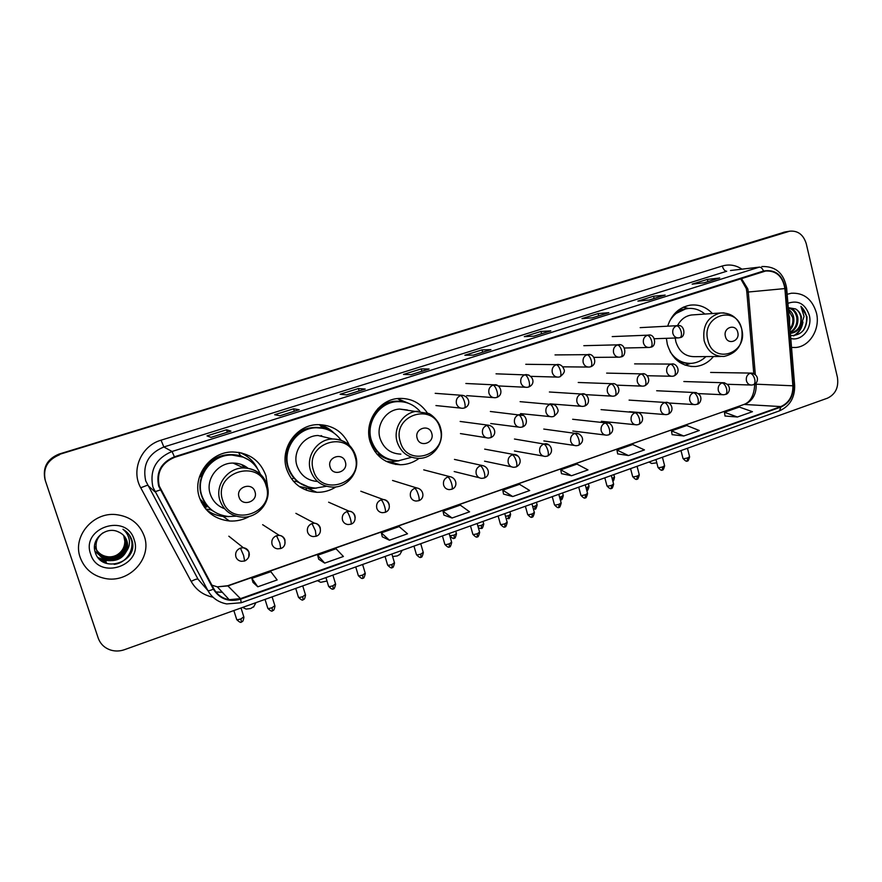 <?xml version="1.0" encoding="UTF-8"?>
<svg xmlns="http://www.w3.org/2000/svg" width="882" height="882" viewBox="0 0 882 882"><rect width="100%" height="100%" fill="white"/><g stroke="black" fill="none" stroke-linecap="round" stroke-linejoin="round"><path stroke-width="1.32" d="M666.362 338.324L667.343 344.421C672.161 359.316 681.532 366.68 695.435 366.515C702.568 365.754 708.577 362.425 713.472 356.526M427.23 412.787C420.251 402.699 410.703 397.925 398.598 398.455C378.863 399.436 363.77 422.169 370.109 441.684C375.346 456.303 385.434 463.998 400.373 464.759C407.241 464.649 413.482 462.51 419.093 458.364M349.305 445.223C342.988 431.474 332.26 424.617 317.123 424.639C296.143 425.168 279.737 448.806 286.584 469.015C291.832 483.358 301.942 491.131 316.914 492.31C323.793 492.443 330.166 490.635 336.009 486.886M299.979 486.996L301.743 487.36M267.444 485.828L265.945 475.773C260.256 460.481 249.099 452.554 232.473 451.97C210.059 451.805 191.989 476.489 199.42 497.536C204.613 511.439 214.613 519.255 229.408 520.986C236.63 521.438 243.388 519.862 249.694 516.268M207.81 511.251L211.79 513.148M206.476 506.985L201.35 502.31M204.624 505.54L206.895 506.852M240.312 455.443L241.348 456.049M712.424 313.54C706.184 306.969 698.787 304.169 690.242 305.15C679.217 307.234 671.698 314.235 667.685 326.153M245.372 455.333L241.712 452.962M321.522 425.3L319.868 424.595M404.485 402.148L398.179 398.94M785.046 231.966L59.116 454.054C47.209 458.949 42.501 467.438 44.993 479.499M59.513 454.792C47.374 459.831 42.656 468.485 45.379 480.767L98.211 638.072C100.394 644.047 104.605 648.072 110.834 650.111C115.333 651.423 119.864 651.291 124.417 649.703L827.492 398.168C835.552 394.243 838.859 387.286 837.415 377.298L806.28 243.796C803.447 234.678 797.923 230.478 789.688 231.183L59.314 454.417C47.352 459.346 42.634 467.857 45.136 479.973C42.634 467.857 47.352 459.346 59.314 454.417L785.741 231.955L59.116 454.054M784.539 232.043L787.615 231.536M80.207 557.49C84.474 568.802 92.698 575.781 104.881 578.427C129.026 583.741 152.476 558.317 144.273 536.212C139.455 523.478 129.974 516.268 115.807 514.57C92.853 512.045 72.313 536.565 80.207 557.49C84.474 568.802 92.698 575.781 104.881 578.427C129.026 583.741 152.476 558.317 144.273 536.212C139.455 523.478 129.974 516.268 115.807 514.57C92.853 512.045 72.313 536.565 80.207 557.49M791.529 347.442L795.718 347.486C809.885 346.549 820.525 328.688 816.445 312.934C812.267 299.207 803.91 292.637 791.363 293.232L787.163 294.29L791.363 293.232C803.91 292.637 812.267 299.207 816.445 312.934C820.525 328.688 809.885 346.549 795.718 347.486L791.529 347.442M159.256 486.048C156.412 472.476 161.516 462.918 174.57 457.339L765.741 270.983C776.392 270.609 782.764 276.474 784.881 288.568L792.885 385.798C793.083 395.941 789.059 402.876 780.813 406.58L240.477 598.624L229.188 599.683C222.352 598.426 217.248 594.821 213.874 588.867L159.256 486.048M158.705 486.225L213.367 589.143C219.761 599.098 228.857 602.428 240.643 599.143L780.923 407.043C789.379 403.239 793.491 396.139 793.293 385.743L785.3 288.524C782.676 274.975 775.421 269.142 763.547 271.006L174.404 456.799C161.009 462.51 155.783 472.322 158.705 486.225M719.282 278.062L707.353 279.396L692.138 284.147L704.277 282.769L719.701 277.929M707.904 281.612L707.353 279.396M664.73 295.161L653.551 296.22L637.884 301.115L649.229 300.023L665.127 295.04M654.124 298.469L653.551 296.22M592.417 317.818L608.856 312.68L598.117 313.562L581.966 318.611L592.461 317.818L608.856 312.68M598.713 315.833L598.117 313.562M533.864 336.174L550.82 330.871L540.964 331.434L524.316 336.637L533.897 336.174L550.82 330.871M541.581 333.738L540.964 331.434M230.841 431.133L210.963 437.373L230.93 431.133L226.564 429.766L207.005 435.884L210.996 437.384L230.93 431.133M227.335 432.235L226.564 429.766M279.914 415.775L299.196 409.733L293.574 408.807L274.655 414.727L279.925 415.775L299.196 409.733M294.312 411.244L293.574 408.807M346.56 394.882L365.214 389.05L358.423 388.521L340.11 394.254L346.582 394.882L365.214 389.05M359.128 390.924L358.423 388.521M411.034 374.674L429.093 369.029L421.21 368.885L403.482 374.431L411.056 374.674L429.093 369.029M421.883 371.256L421.21 368.885M473.436 355.115L490.932 349.647L482.024 349.867L464.847 355.237L473.458 355.115L490.932 349.647M482.675 352.205L482.024 349.867M617.643 453.866L628.502 455.564L644.466 449.908L632.692 444.528L616.948 450.063L617.654 453.921M672.117 434.661L683.771 435.995L699.261 430.504L686.78 425.521L671.489 430.89L672.128 434.716M725.015 416.017L737.407 417.01L752.445 411.685L739.292 407.065L724.442 412.28L725.026 416.061M443.922 515.11L452.058 518.021L469.588 511.814L460.272 505.11L443.007 511.185L443.933 515.154M382.314 536.818L389.414 540.203L407.517 533.786L399.149 526.598L381.322 532.86L382.325 536.873M318.711 559.243L324.697 563.113L343.407 556.487L336.042 548.769L317.63 555.241L318.722 559.298M253.002 582.407L257.809 586.795L277.146 579.948L270.851 571.679L251.833 578.36L253.013 582.462M561.492 473.656L571.503 475.74L587.974 469.908L576.971 464.108L560.732 469.808L561.503 473.711M512.718 496.544L529.707 490.535L519.52 484.295L502.784 490.183L503.534 494.085L512.718 496.544L502.784 490.183M452.058 518.021L443.007 511.185M389.414 540.203L381.322 532.86M324.697 563.113L317.63 555.241M257.809 586.795L251.833 578.36M571.503 475.74L560.732 469.808M628.502 455.564L616.948 450.063M683.771 435.995L671.489 430.89M737.407 417.01L724.442 412.28M124.153 535.991L124.858 537.744C128.507 547.656 118.045 559.1 106.976 556.873C102.61 556.101 99.148 553.852 96.601 550.114C98.674 555.627 102.709 558.99 108.651 560.202L108.806 560.511C102.852 559.298 98.817 555.936 96.7 550.412C94.859 543.224 96.965 537.358 102.996 532.816M96.513 549.971L95.091 546.939M124.042 535.87L124.682 537.48C128.32 547.38 117.879 558.802 106.832 556.575C102.532 555.825 99.104 553.62 96.557 549.96M96.469 549.828L94.958 546.664M124.56 536.499L125.564 538.825C129.235 548.802 118.706 560.313 107.582 558.074C101.695 556.873 97.715 553.543 95.62 548.086M124.461 536.366L125.387 538.56C129.048 548.516 118.541 560.004 107.428 557.766C101.562 556.575 97.582 553.246 95.488 547.799M124.957 537.017L126.28 539.916C129.974 549.949 119.379 561.536 108.188 559.287C102.268 558.074 98.266 554.734 96.16 549.243M124.858 536.884L126.104 539.641C129.786 549.662 119.213 561.228 108.034 558.979C102.125 557.777 98.123 554.436 96.028 548.946M126.446 551.195L126.931 540.898C125.431 536.642 122.532 533.621 118.243 531.835C106.061 525.837 90.846 539.244 95.08 551.79C101.099 574.403 138.342 562.584 132.19 541.074L131.87 539.993C130.282 535.341 127.295 531.769 122.929 529.266C126.556 532.21 128.695 535.936 129.345 540.457C129.808 544.337 128.849 547.92 126.446 551.195C122.841 558.141 116.964 561.239 108.806 560.511M126.832 540.754C130.536 550.82 119.897 562.462 108.651 560.202M123.723 535.517L124.814 541.206C124.781 547.259 122.025 551.923 116.545 555.186M124.814 541.206L123.689 535.484M112.157 556.895L104.495 556.983M99.115 554.866L94.958 551.305M90.614 554.039C98.586 580.995 143.887 565.549 134.119 539.586C126.655 512.718 80.736 527.579 90.614 554.039M129.378 535.032L132.476 542.816M103.591 562.253L106.678 562.903L102.962 561.9M99.986 559.717L106.083 561.669L99.699 559.442M123.921 554.646L113.469 560.29M110.504 560.698L105.487 560.456L97.99 557.556M129.092 534.646C136.633 545.44 128.618 562.705 114.164 564.37M105.487 560.456L98.156 557.766M253.84 606.54L250.686 608.536L246.122 609.087L242.649 607.4M254.986 491.781C252.263 481.539 235.494 487.018 239.033 497.051C241.833 507.315 258.514 501.748 254.986 491.781M248.085 468.298C243.73 464.825 238.724 463.072 233.069 463.072C217.689 462.719 205.164 479.588 210.236 493.997C212.694 501.141 217.468 506.036 224.546 508.705M260.399 474.174C254.865 461.837 245.218 455.454 231.437 455.024C211.393 454.77 195.187 476.809 201.824 495.618C206.465 508.076 215.429 515.044 228.714 516.543L236.122 516.146M243.509 457.196L231.018 454.847C211.007 454.594 194.823 476.589 201.449 495.353C203.499 501.626 207.182 506.698 212.485 510.59M244.832 467.945L241.624 464.571M208.703 512.1L211.283 512.938M201.339 502.266L205.462 505.32M199.806 498.672L207.226 506.742M229.133 516.565L224.282 516.576C217.589 516.047 211.603 513.754 206.322 509.686M199.541 476.545L200.49 476.633C208.251 458.662 221.58 451.705 240.488 455.74L238.471 452.334M207.898 506.511L204.613 507.602M217.788 513.754L210.996 509.862L205.715 508.98M239.595 452.51C247.445 455.553 253.31 460.746 257.191 468.11M327.002 581.051L320.706 582.296L317.443 580.643M345.347 461.936C342.778 451.882 326.759 457.119 330.1 466.975C332.735 477.041 348.677 471.727 345.347 461.936M329.824 438.321L317.994 435.499C303.617 435.664 292.273 451.805 296.936 465.63C300.497 475.376 307.366 480.668 317.564 481.473M341.102 440.217C334.818 431.706 326.351 427.561 315.723 427.781C296.958 428.167 282.251 449.269 288.359 467.317C293.067 480.161 302.129 487.085 315.547 488.099L326.483 486.269M323.021 428.31L315.15 427.66C296.429 428.046 281.744 449.103 287.841 467.118C290.74 475.916 296.374 482.123 304.72 485.739M322.68 436.612L321.147 435.587M287.223 448.817L286.617 460.591M316.605 488.11L309.825 488.65L299.252 486.5M286.639 448.861L286.694 448.861C293.508 432.301 305.525 425.345 322.746 427.979L319.372 424.683C325.061 426.138 329.967 428.95 334.091 433.117M329.273 430.339L319.67 424.981M293.971 478.099L291.512 478.915M308.898 487.173L296.628 481.506L293.353 481.219M399.976 554.271L397.374 555.914L392.622 556.542M431.761 433.404C429.347 423.536 414.022 428.542 417.175 438.222C419.645 448.1 434.903 443.007 431.761 433.404M407.473 410.02L399.656 409.072C386.14 409.59 375.721 425.102 380.043 438.431C383.637 448.475 390.572 453.712 400.858 454.131M419.843 411.21C413.647 404.375 405.985 401.189 396.845 401.663C379.194 402.479 365.666 422.776 371.322 440.195C376.008 453.282 385.048 460.139 398.421 460.779L411.618 457.284M401.387 401.696L396.139 401.597C378.521 402.401 365.005 422.654 370.661 440.052C374.089 450.415 380.87 457.008 391.002 459.831M369.966 441.165L372.502 444.793M399.094 460.768L391.498 461.804L386.118 461.341M376.989 451.43L374.795 451.43M404.794 402.214L398.962 399.458M394.1 460.481C388.389 460.007 383.262 457.945 378.731 454.318L377.033 454.263M397.33 398.587L409.292 403.614M656.814 462.841L651.6 463.469L649.042 462.014M737.76 332.327C735.853 323.143 722.865 327.387 725.401 336.417C727.352 345.612 740.285 341.301 737.76 332.327M693.605 314.83L691.532 314.973C685.369 315.977 680.683 319.527 677.486 325.623M675.215 338.004L675.832 341.643C679.118 351.83 685.523 356.835 695.06 356.659L721.013 356.471M704.894 314.058C699.658 309.626 693.77 307.807 687.232 308.59C679.526 309.869 673.572 314.235 669.339 321.687M687.927 308.513L686.086 308.689L673.87 314.488M675.017 358.522C679.327 361.852 684.09 363.472 689.305 363.395M670.122 351.709C675.579 359.933 682.833 363.803 691.874 363.318C697.21 362.767 701.896 360.529 705.953 356.582M690.827 363.384L685.005 365.126M683.528 307.101L687.552 308.248M788.861 314.929L789.677 317.685L789.566 323.518M788.398 309.373C791.198 311.125 792.973 313.827 793.701 317.465C794.417 322.25 793.216 326.428 790.096 329.978M788.464 310.155L792.686 317.52C793.37 321.654 792.477 325.469 790.007 328.942M788.276 307.917C793.172 308.347 796.336 311.456 797.769 317.233C798.552 324.256 796.071 329.361 790.305 332.547M788.288 308.072C792.675 308.954 795.498 312.019 796.744 317.288C797.526 323.782 795.366 328.721 790.272 332.095M790.559 335.612C801.473 335.568 806.964 329.295 807.03 316.77L800.9 306.341L804.064 316.451L800.823 325.723L801.407 317.024C800.47 313.353 798.541 310.651 795.597 308.943C798.375 310.729 800.117 313.441 800.845 317.057C801.562 325.723 798.067 331.125 790.36 333.264L791.11 333.264L790.371 333.308M800.823 325.723C798.816 330.055 795.575 332.569 791.11 333.264M790.79 338.479C801.881 341.61 812.73 327.95 809.312 315.304C805.299 303.827 798.166 299.825 787.902 303.32M795.597 308.943L788.254 307.664M800.9 306.341C807.592 313.11 808.43 321.114 803.403 330.353M802.179 323.661C800.856 329.35 797.901 333.407 793.304 335.822M802.951 322.029C801.958 328.468 798.927 333.054 793.844 335.788M783.183 232.385L788.321 231.525M784.881 288.568L748.289 292.019L747.771 288.833L741.42 278.503M755.301 374.409L748.289 292.019L746.845 292.118L746.326 288.844M213.025 597.224C203.29 595.196 196.002 589.915 191.151 581.381L140.734 487.768C130.668 470.315 141.241 445.719 161.053 440.184L722.314 266C723.328 269.385 724.795 271.138 726.724 271.248L163.854 446.976C148.363 453.524 142.322 464.825 145.706 480.877L198.02 579.176L205.164 587.412M722.314 266C729.182 264.027 735.687 265.041 741.817 269.076M730.494 270.509L759.325 267.136L730.594 270.487M240.643 599.143L241.194 602.748L226.707 603.927C218.306 602.329 212.022 597.853 207.865 590.521L152.961 487.217C149.4 470.304 155.761 458.397 172.034 451.485L174.404 456.799M160.281 489.962L154.89 491.748L147.537 485.188L140.734 487.768M780.923 407.043L779.412 410.88C789.831 406.183 794.914 397.683 794.649 385.39L794.627 385.225M793.293 385.743L794.649 385.39L786.667 288.337C784.043 273.343 775.763 266.066 761.816 266.54M191.151 581.381C194.812 579.474 197.105 578.735 198.02 579.176L207.865 590.521C208.527 590.973 210.357 590.521 213.367 589.143M785.3 288.524L786.678 288.348M763.547 271.006C762.368 268.393 760.957 267.103 759.325 267.136L172.034 451.485L163.854 446.976L161.053 440.184M222.297 592.219L215.991 591.987L222.374 592.307M780.813 406.58L744.584 404.474C752.522 400.946 756.381 394.342 756.172 384.673L756.028 382.986M792.885 385.798L754.683 384.133M211.9 585.174L217.325 586.85L228.041 585.891L743.449 404.64C750.306 402.401 754.066 395.698 754.716 384.519M240.477 598.624L227.721 585.736L743.449 404.64M266.155 485.872C258.878 457.956 212.937 472.686 222.639 500.226C230.445 528.252 275.757 512.883 266.155 485.872M267.158 484.813C263.178 474.097 255.405 468.474 243.807 467.934C227.743 467.581 214.635 485.276 219.938 500.37C223.675 510.424 230.897 515.992 241.613 517.084C258.161 518.715 272.329 500.866 267.103 485.254C263.189 474.395 255.427 468.618 243.807 467.934L233.069 463.072M248.956 460.04L240.488 455.74L247.754 459.29M355.038 456.567C348.192 429.17 304.268 443.249 313.419 470.293C320.761 497.79 364.101 483.093 355.038 456.567M355.667 455.641C351.72 444.748 344.002 439.192 332.492 438.96C317.498 439.148 305.646 456.06 310.508 470.525C314.268 480.855 321.533 486.379 332.316 487.096C347.795 487.955 360.506 470.955 355.733 456.093C351.841 445.046 344.09 439.335 332.492 438.96L317.994 435.499M327.266 429.512L326.715 429.313M440.096 428.52C433.646 401.641 391.608 415.102 400.252 441.65C407.164 468.651 448.651 454.583 440.096 428.52M417.594 411.255C403.526 411.795 392.666 428.024 397.154 441.97C400.88 452.466 408.101 457.934 418.807 458.364C433.371 458.695 444.98 442.4 440.592 428.167C438.949 420.56 430.747 413.956 428.553 413.449L399.656 409.072M404.287 402.104L402.203 401.597C393.129 400.075 385.015 402.424 377.86 408.653M741.696 329.074C736.58 304.014 700.903 315.447 707.86 340.232C713.329 365.391 748.586 353.439 741.696 329.074M724.034 312.901L720.429 312.989C707.64 316.616 702.215 325.877 704.167 340.794C707.551 351.411 714.166 356.626 724.012 356.449C737.628 353.197 743.548 344.046 741.762 329.008C738.322 317.961 731.211 312.614 720.429 312.989L691.532 314.973M679.813 362.513L690.022 363.406M683.142 307.289L688.633 308.446L678.467 310.122M460.613 395.577C457.141 397.109 455.751 399.822 456.457 403.724C457.526 406.778 459.61 408.311 462.697 408.3L464.406 407.991C465.332 407.363 465.376 405.367 464.527 401.994C463.326 398.19 462.025 396.051 460.613 395.577L461.925 395.312C468.937 395.764 471.87 405.224 464.406 407.991L464.108 408.024M493.038 385.103C489.62 386.614 488.253 389.304 488.937 393.174C490.006 396.238 492.068 397.76 495.122 397.738L496.764 397.429C497.779 396.779 497.867 394.772 497.04 391.432C495.86 387.65 494.526 385.544 493.038 385.103L494.273 384.85C500.149 383.516 504.449 394.739 496.764 397.429L496.445 397.473M497.779 385.677L494.273 384.85L465.861 383.494M524.911 374.806C521.549 376.305 520.204 378.962 520.876 382.81C521.935 385.875 523.974 387.385 527.006 387.341L528.594 387.044C529.674 386.36 529.806 384.365 529.013 381.046C527.844 377.298 526.477 375.214 524.911 374.806L526.08 374.563C533.213 375.247 535.991 384.111 528.594 387.044L528.252 387.088M528.891 375.026L496.037 373.825M556.266 364.685C552.959 366.151 551.636 368.797 552.286 372.612C553.323 375.677 555.351 377.176 558.35 377.121L559.883 376.823C561.04 376.129 561.228 374.133 560.456 370.826C559.298 367.11 557.909 365.06 556.266 364.685L557.369 364.453C560.434 364.288 562.628 365.909 563.94 369.326C565.153 371.344 563.807 373.836 559.883 376.823L559.53 376.879M559.629 364.696L525.76 364.299M587.103 354.729C583.851 356.174 582.539 358.798 583.178 362.579C584.204 365.644 586.199 367.144 589.176 367.066L590.664 366.769C591.888 366.063 592.12 364.057 591.37 360.782C590.234 357.089 588.812 355.071 587.103 354.729L588.14 354.509C593.983 352.998 598.239 364.189 590.664 366.769L590.29 366.835M589.992 354.63L555.021 354.917M617.433 344.939C614.236 346.361 612.946 348.952 613.563 352.712C614.578 355.777 616.551 357.265 619.495 357.188L620.939 356.89C622.229 356.152 622.505 354.156 621.788 350.904C620.663 347.243 619.208 345.248 617.433 344.939L618.414 344.719C625.779 343.12 626.992 356.56 620.939 356.89L620.553 356.956M619.958 344.774L583.829 345.689M647.267 335.303C644.125 336.703 642.846 339.272 643.452 343.01C644.455 346.064 646.407 347.541 649.317 347.453L650.729 347.166C652.074 346.417 652.404 344.421 651.699 341.18C650.596 337.552 649.119 335.59 647.267 335.303L648.204 335.094C655.535 333.462 656.792 346.802 650.729 347.166L650.321 347.232M649.494 335.105L612.207 336.593M676.626 325.822C673.528 327.211 672.271 329.758 672.867 333.462C673.859 336.505 675.788 337.982 678.666 337.883L680.033 337.597C681.444 336.825 681.819 334.829 681.136 331.61C680.044 328.005 678.545 326.075 676.626 325.822L677.519 325.623C684.851 323.948 686.086 337.244 680.033 337.597L679.614 337.674M678.611 325.601L640.156 327.641M454.065 537.998L454.263 535.098L449.787 535.76M486.677 425.466C483.248 427.009 481.881 429.71 482.575 433.558C483.579 436.491 485.552 437.99 488.485 438.056L490.469 437.737C491.406 437.119 491.472 435.19 490.657 431.948C489.477 428.178 488.143 426.017 486.677 425.466L488.198 425.168C495.221 426.039 497.536 435.179 490.469 437.737L490.094 437.759M456.402 533.533L454.263 535.098M481.34 528.197L481.616 525.297L477.89 526.091M518.605 414.827C515.242 416.359 513.886 419.027 514.559 422.853C515.562 425.786 517.514 427.274 520.424 427.329L522.342 427.009C523.357 426.37 523.467 424.44 522.673 421.221C521.505 417.484 520.148 415.356 518.605 414.827L520.038 414.551C525.948 413.482 529.63 424.595 522.342 427.009L521.946 427.042M483.678 523.776L481.616 525.297M523.522 415.521L490.359 411.486M508.219 518.528L508.583 515.628L505.529 516.367M550.004 404.375C546.686 405.874 545.363 408.531 546.013 412.324C547.005 415.268 548.946 416.745 551.834 416.789L553.687 416.458C554.767 415.797 554.932 413.867 554.161 410.67C553.014 406.966 551.625 404.86 550.004 404.375L551.36 404.11C554.403 404.077 556.52 405.764 557.722 409.171C558.824 411.199 557.479 413.625 553.687 416.458L553.279 416.502M510.568 514.162L508.583 515.628M554.26 404.728L520.104 401.663M534.735 509.002L535.165 506.092L532.761 506.731M580.885 394.089C577.622 395.577 576.321 398.201 576.949 401.972C577.931 404.915 579.86 406.393 582.726 406.404L584.523 406.084C585.67 405.4 585.869 403.471 585.13 400.296C583.994 396.613 582.583 394.552 580.885 394.089L582.164 393.835C588.029 392.633 591.767 403.702 584.523 406.084L584.082 406.139M537.083 504.68L535.165 506.092M584.59 394.221L549.387 391.994M560.875 499.609L561.382 496.687L559.596 497.205M611.259 383.979C608.051 385.445 606.761 388.047 607.389 391.784C608.36 394.728 610.256 396.194 613.1 396.205L614.842 395.875C616.055 395.18 616.309 393.251 615.592 390.098C614.467 386.437 613.023 384.398 611.259 383.979L612.472 383.725C617.235 382.534 622.935 391.729 614.842 395.875L614.39 395.941M563.234 495.331L561.382 496.687M586.739 490.359L587.236 487.415L586.045 487.779M641.148 374.023C637.995 375.467 636.716 378.047 637.322 381.763C638.281 384.706 640.167 386.173 642.989 386.162L644.687 385.831C645.955 385.125 646.241 383.196 645.558 380.054C644.444 376.427 642.978 374.42 641.148 374.023L642.294 373.792C647.101 372.535 652.724 381.785 644.687 385.831L644.202 385.908M589.022 486.103L587.236 487.415M644.025 373.935L606.64 373.108M612.758 480.855L612.736 478.265L612.13 478.474M670.552 364.233C667.453 365.655 666.197 368.213 666.781 371.906C667.729 374.85 669.592 376.305 672.382 376.283L674.035 375.952C675.369 375.225 675.7 373.295 675.039 370.175C673.936 366.581 672.448 364.597 670.552 364.233L671.643 364.001C676.439 362.7 682.062 371.928 674.035 375.952L673.539 376.041M614.456 477.008L612.736 478.265M673.12 364.09L634.61 363.88M241.403 621.777L240.918 618.921C237.986 619.859 236.552 619.947 236.596 619.197L233.851 610.553M240.422 548.086C236.552 549.839 235.031 552.749 235.869 556.796C236.806 559.375 238.647 560.875 241.392 561.305L244.656 561.018L243.608 555.495L240.422 548.086L243.344 547.733C252.098 551.074 250.036 558.383 244.656 561.018M243.807 616.794L240.918 618.921M248.713 557.038L249 552.264C248.04 549.629 246.155 548.119 243.344 547.733L228.835 536.201M272.45 610.553L272.075 607.698C269.142 608.624 267.687 608.723 267.709 607.974L265.03 599.396M276.518 535.705C272.714 537.436 271.226 540.302 272.031 544.326C272.979 546.95 274.842 548.45 277.621 548.836L280.697 548.538L279.837 542.992L276.518 535.705L279.23 535.352C285.691 535.98 287.576 546.443 280.697 548.538M274.853 605.636L272.075 607.698M284.919 543.852L284.93 539.872C283.971 537.204 282.064 535.694 279.23 535.352L262.638 524.68M303.033 599.517L302.758 596.64C299.814 597.566 298.348 597.665 298.348 596.927L295.724 588.415M311.985 523.544C308.248 525.242 306.771 528.086 307.564 532.078C308.513 534.746 310.387 536.245 313.187 536.576L316.098 536.267L315.414 530.721L311.985 523.544L314.499 523.191C321.059 523.886 322.944 534.172 316.098 536.267M305.426 594.655L302.758 596.64M320.431 530.732L320.232 527.701C319.273 524.999 317.355 523.489 314.499 523.191L295.889 513.346M333.153 588.636L332.977 585.747C330.022 586.673 328.534 586.773 328.523 586.045L325.954 577.6M346.824 511.593C343.153 513.269 341.709 516.091 342.47 520.038C343.429 522.739 345.314 524.239 348.114 524.536L350.882 524.217C351.455 523.732 351.279 521.879 350.375 518.66C349.118 514.768 347.938 512.42 346.824 511.593L349.173 511.24C355.237 511.009 357.872 522.012 350.882 524.217M335.535 583.829L332.977 585.747M355.203 517.69L354.928 515.75C353.958 513.004 352.039 511.505 349.173 511.24L328.622 502.2M362.822 577.919L362.745 575.02C359.779 575.946 358.279 576.045 358.246 575.318L355.733 566.95M381.068 499.851C377.463 501.505 376.03 504.295 376.779 508.219C377.728 510.943 379.624 512.431 382.435 512.696L385.07 512.365C385.721 511.858 385.599 510.005 384.717 506.808C383.483 502.949 382.27 500.634 381.068 499.851L383.262 499.51C389.943 500.348 391.884 510.193 385.07 512.365M365.203 573.179L362.745 575.02M389.194 504.769L389.017 503.997C388.047 501.23 386.129 499.73 383.262 499.51L360.826 491.241M392.049 567.358L392.06 564.447C389.094 565.373 387.584 565.483 387.518 564.767L385.059 556.454M414.716 488.308C411.166 489.94 409.766 492.696 410.494 496.588C411.442 499.344 413.338 500.833 416.15 501.053L418.674 500.722C419.391 500.193 419.336 498.341 418.476 495.155C417.263 491.329 416.006 489.047 414.716 488.308L416.778 487.967C423.514 488.915 425.477 498.473 418.674 500.722M394.43 562.672L392.06 564.447M420.857 556.961L420.957 554.028C417.98 554.954 416.447 555.065 416.359 554.359L413.956 546.112M447.791 476.964C444.308 478.562 442.918 481.296 443.635 485.166C444.583 487.933 446.468 489.422 449.28 489.62L451.694 489.278C452.499 488.727 452.488 486.864 451.65 483.711C450.459 479.918 449.17 477.669 447.791 476.964L449.732 476.633C456.534 477.581 458.453 487.04 451.694 489.278L451.308 489.29M397.209 463.932L395.864 464.461M423.228 552.319L420.957 554.028M449.236 546.708L449.412 543.775C446.435 544.701 444.892 544.811 444.782 544.106L442.433 535.925M480.315 465.806C476.886 467.394 475.519 470.095 476.214 473.932C477.162 476.721 479.036 478.198 481.837 478.364L484.163 478.033C485.045 477.449 485.078 475.596 484.273 472.454C483.093 468.695 481.77 466.479 480.315 465.806L482.134 465.487C489.08 466.611 490.866 475.773 484.163 478.033L483.755 478.044M451.617 542.132L449.412 543.775M477.195 536.609L477.471 533.665C474.483 534.58 472.917 534.701 472.785 534.007L470.481 525.893M512.299 454.836C508.925 456.402 507.569 459.081 508.252 462.896C509.19 465.696 511.064 467.162 513.853 467.306L516.091 466.964C517.039 466.369 517.117 464.505 516.345 461.385C515.176 457.659 513.82 455.476 512.299 454.836L514.008 454.528C518.792 453.833 523.996 462.907 516.091 466.964L515.65 466.986M479.588 532.078L477.471 533.665M517.966 456.071L514.008 454.528L484.681 449.136M504.758 526.653L505.11 523.699C502.112 524.625 500.546 524.735 500.392 524.051L498.132 516.003M543.742 444.054C540.423 445.586 539.089 448.254 539.751 452.036C540.688 454.847 542.551 456.303 545.319 456.424L547.49 456.082C548.505 455.465 548.626 453.602 547.876 450.504C546.73 446.799 545.341 444.649 543.742 444.054L545.363 443.756C550.136 442.973 555.373 452.047 547.49 456.082L547.016 456.126M507.15 522.166L505.11 523.699M548.758 444.826L514.46 439.027M531.923 516.841L532.364 513.875C529.354 514.801 527.767 514.923 527.59 514.25L525.385 506.246M574.667 433.448C571.404 434.958 570.092 437.593 570.731 441.353C571.668 444.164 573.509 445.63 576.266 445.73L578.372 445.388C579.452 444.748 579.617 442.885 578.89 439.798C577.754 436.127 576.343 434.01 574.667 433.448L576.2 433.161C581.811 433.701 586.166 441.287 578.372 445.388L577.875 445.432M534.327 512.409L532.364 513.875M579.11 433.9L543.775 429.071M558.714 507.161L559.221 504.195C556.211 505.11 554.613 505.243 554.403 504.581L552.242 496.643M605.096 423.007C601.888 424.507 600.587 427.12 601.215 430.846C602.141 433.668 603.972 435.124 606.706 435.201L608.745 434.859C609.892 434.198 610.101 432.334 609.396 429.28C608.271 425.631 606.838 423.547 605.096 423.007L606.54 422.732C611.358 421.805 616.529 430.989 608.745 434.859L608.227 434.914M561.117 502.773L559.221 504.195M609.032 423.239L572.639 419.27M585.108 497.624L585.703 494.648C582.682 495.563 581.073 495.695 580.841 495.045L578.724 487.162M635.029 412.743C631.865 414.22 630.586 416.811 631.203 420.505C632.118 423.338 633.926 424.782 636.65 424.848L638.634 424.507C639.836 423.823 640.089 421.96 639.406 418.917C638.303 415.301 636.837 413.25 635.029 412.743L636.396 412.478C641.203 411.486 646.396 420.659 638.634 424.507L638.094 424.573M587.522 493.292L585.703 494.648M638.535 412.831L601.072 409.623M611.149 488.22L611.81 485.243C608.789 486.158 607.158 486.291 606.904 485.651L604.832 477.823M664.477 402.644C661.368 404.099 660.111 406.668 660.695 410.339C661.61 413.173 663.407 414.606 666.097 414.661L668.038 414.32C669.295 413.614 669.592 411.751 668.931 408.73C667.839 405.147 666.351 403.118 664.477 402.644L665.778 402.379C670.64 401.332 675.744 410.582 668.038 414.32L667.476 414.386M613.574 483.931L611.81 485.243M667.63 402.622L629.087 400.108M636.815 478.948L637.554 475.96C634.522 476.875 632.879 477.019 632.603 476.379L630.575 468.618M693.45 392.711C690.397 394.144 689.151 396.68 689.735 400.329C690.628 403.162 692.414 404.595 695.082 404.629L696.978 404.287C698.29 403.57 698.632 401.707 697.982 398.708C696.901 395.147 695.391 393.14 693.45 392.711L694.696 392.457C704.288 394.276 700.925 404.188 696.978 404.287L696.394 404.364M639.252 474.692L637.554 475.96M696.295 392.611L656.671 390.748M662.139 469.808L662.933 466.81C659.912 467.725 658.248 467.868 657.95 467.251L655.954 459.533M721.983 382.92C718.962 384.343 717.739 386.856 718.301 390.483C719.194 393.317 720.958 394.739 723.604 394.761L725.456 394.419C726.823 393.681 727.198 391.828 726.581 388.841C725.511 385.302 723.979 383.328 721.983 382.92L723.163 382.678C733.03 384.773 729.193 394.32 725.456 394.419L724.85 394.508M664.576 465.597L662.933 466.81M724.552 382.788L683.848 381.531M687.111 460.79L687.971 457.78C684.939 458.695 683.263 458.849 682.944 458.232L680.992 450.581M750.053 373.295C747.087 374.696 745.885 377.187 746.426 380.781C747.308 383.615 749.05 385.037 751.673 385.048L753.493 384.706C754.915 383.957 755.323 382.093 754.727 379.128C753.669 375.622 752.114 373.67 750.053 373.295L751.177 373.053C761.023 375.048 757.241 384.618 753.493 384.706L752.864 384.806M689.559 456.611L687.971 457.78M752.401 373.119L710.627 372.436M690.871 366.482L695.435 366.515M388.719 461.694L400.373 464.759M308.072 488.562L316.914 492.31M223.179 516.477L229.408 520.986M241.194 602.748L779.412 410.88M789.688 231.183L787.097 231.624M229.188 599.683L217.325 586.85L227.721 585.736M753.779 373.505L746.845 292.14M746.249 288.502L740.671 278.734M490.734 349.68L473.38 355.115M428.928 369.051L410.979 374.674M365.071 389.061L346.516 394.882M299.086 409.744L279.881 415.764M550.611 330.915L533.808 336.174M608.624 312.724L592.351 317.829M664.874 295.095L649.119 300.034M719.436 277.995L704.167 282.78M253.553 607.081L255.923 602.66M209.751 512.464L209.982 513.225M306.076 488.33L306.704 490.37M315.15 427.66L315.723 427.781M399.733 554.723L402.192 550.324M396.139 401.597L396.845 401.663M402.203 401.597L397.76 398.664M686.086 308.689L687.232 308.59M435.19 393.328L461.925 395.312M435.94 405.555L460.713 408.101M466.688 395.632L493.402 397.606M498.154 385.919L525.518 387.264M530.887 376.349L557.049 377.088M562.738 366.824L588.04 367.055M593.884 357.375L618.491 357.188M624.434 348.015L648.435 347.475M654.411 338.743L677.872 337.916M449.82 535.782C452.422 538.45 453.91 539.189 454.307 538.009C454.803 538.869 455.531 537.48 456.49 533.853L455.729 531.173M460.15 421.453L488.198 425.168M460.437 433.591L486.291 437.715M478.342 527.679C480.04 528.527 481.12 528.704 481.594 528.197C482.079 529.057 482.796 527.679 483.766 524.084L483.005 521.416M490.745 423.525L518.506 427.086M506.125 518.506L508.495 518.528C508.969 519.388 509.686 518.021 510.645 514.46L509.906 511.792M520.578 413.614L550.148 416.613M533.434 509.168L535.021 509.002C535.484 509.851 536.19 508.506 537.16 504.967L536.432 502.299M549.938 403.857L581.238 406.293M560.302 499.785L561.184 499.598C561.625 500.436 562.33 499.113 563.311 495.607L562.584 492.939M578.228 382.479L612.472 383.725M585.439 394.618L611.788 396.128M586.751 490.403L586.971 490.326C587.412 491.164 588.118 489.852 589.088 486.379L588.382 483.711M616.705 385.147L641.82 386.118M612.803 481.021C613.376 481.418 613.949 480.161 614.522 477.261L613.828 474.604M647.123 375.721L671.345 376.25M236.729 619.627C239.551 622.317 241.15 623.056 241.525 621.843C241.425 620.95 242.826 623.828 243.939 617.213L241.018 607.985M267.841 608.393C270.642 611.094 272.229 611.832 272.593 610.62C272.483 609.738 273.861 612.593 274.975 606.055L272.108 596.86M298.48 597.323C301.247 600.036 302.824 600.774 303.199 599.562C303.077 598.691 304.433 601.535 305.547 595.052L302.735 585.913M328.644 586.431C331.378 589.143 332.944 589.893 333.341 588.68C333.925 589.551 334.697 588.062 335.656 584.226L332.9 575.119M358.357 575.703C361.047 578.405 362.601 579.165 363.02 577.953C363.593 578.824 364.354 577.357 365.324 573.554L362.612 564.491M387.628 565.13C390.329 567.843 391.873 568.603 392.27 567.391C392.821 568.262 393.581 566.806 394.541 563.036L391.884 554.017M392.534 480.458L416.778 487.967M416.469 554.712C419.126 557.435 420.67 558.185 421.089 556.983C421.629 557.843 422.379 556.41 423.338 552.683L420.725 543.698M395.323 464.373L396.911 463.855M423.735 469.852L449.732 476.633M444.881 544.459C447.505 547.171 449.037 547.92 449.478 546.73C450.007 547.59 450.746 546.167 451.716 542.474L449.147 533.522M454.45 459.412L482.134 465.487M454.186 471.539L479.213 477.724M472.884 534.349C475.508 537.061 477.03 537.822 477.46 536.62C477.967 537.48 478.706 536.069 479.676 532.408L477.151 523.5M484.549 461.176L511.527 466.821M500.48 524.382C503.082 527.094 504.603 527.855 505.044 526.653C505.54 527.513 506.268 526.124 507.238 522.497L504.769 513.633M514.438 450.978L543.268 456.06M527.679 514.559C530.247 517.271 531.758 518.032 532.232 516.841C532.706 517.69 533.434 516.312 534.415 512.718L531.978 503.887M543.863 440.923L574.447 445.454M554.491 504.879C557.049 507.591 558.56 508.352 559.023 507.161C559.475 508.021 560.202 506.654 561.195 503.082L558.802 494.295M572.826 431.033L605.085 435.002M580.918 495.331C583.465 498.054 584.964 498.815 585.439 497.613C585.869 498.484 586.585 497.139 587.599 493.578L585.262 484.824M601.337 421.298L635.205 424.705M606.981 485.927C609.495 488.639 610.994 489.4 611.491 488.198C611.91 489.069 612.626 487.735 613.64 484.207L611.336 475.497M629.417 411.707L664.808 414.551M632.681 476.655C635.172 479.356 636.672 480.117 637.179 478.926C637.587 479.786 638.292 478.463 639.318 474.957L637.058 466.291M668.545 402.975L693.925 404.562M658.016 467.504C660.508 470.205 662.007 470.966 662.503 469.775C662.9 470.624 663.617 469.323 664.642 465.85L662.426 457.218M698.456 393.604L722.556 394.717M683.01 458.486C685.479 461.187 686.979 461.947 687.486 460.746C687.872 461.606 688.588 460.305 689.625 456.854L687.442 448.277M727.54 384.287L750.736 385.015"/></g></svg>
